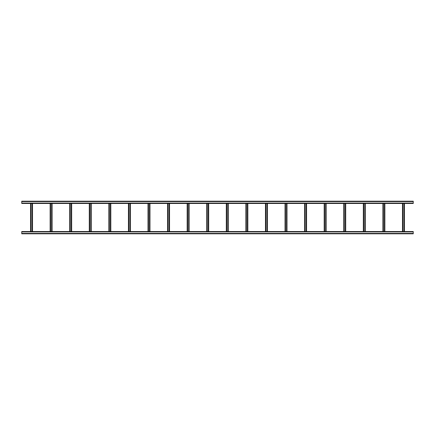 <?xml version="1.0" encoding="UTF-8"?>
<svg xmlns="http://www.w3.org/2000/svg" width="435" height="435" viewBox="0 0 435 435"><rect width="100%" height="100%" fill="white"/><g stroke="black" fill="none" stroke-linecap="round" stroke-linejoin="round"><path stroke-width="0.65" d="M413.25 233.812L21.75 233.812L21.75 231.529L413.25 231.529L413.25 233.812M21.75 201.187L413.25 201.187L413.25 203.471L21.75 203.471L21.75 201.187M404.001 203.471L404.001 231.529M404.441 203.471L404.441 231.529L404.441 203.471M402.484 203.471L402.484 231.529L402.484 203.471M402.924 203.471L402.924 231.529M384.426 203.471L384.426 231.529M384.866 203.471L384.866 231.529L384.866 203.471M382.909 203.471L382.909 231.529L382.909 203.471M383.349 203.471L383.349 231.529M364.851 203.471L364.851 231.529M365.291 203.471L365.291 231.529L365.291 203.471M363.334 203.471L363.334 231.529L363.334 203.471M363.774 203.471L363.774 231.529M345.276 203.471L345.276 231.529M345.716 203.471L345.716 231.529L345.716 203.471M343.759 203.471L343.759 231.529L343.759 203.471M344.199 203.471L344.199 231.529M325.701 203.471L325.701 231.529M326.141 203.471L326.141 231.529L326.141 203.471M324.184 203.471L324.184 231.529L324.184 203.471M324.624 203.471L324.624 231.529M306.126 203.471L306.126 231.529M306.566 203.471L306.566 231.529L306.566 203.471M304.609 203.471L304.609 231.529L304.609 203.471M305.049 203.471L305.049 231.529M286.551 203.471L286.551 231.529M286.991 203.471L286.991 231.529L286.991 203.471M285.034 203.471L285.034 231.529L285.034 203.471M285.474 203.471L285.474 231.529M266.976 203.471L266.976 231.529M267.416 203.471L267.416 231.529M265.459 203.471L265.459 231.529M265.899 203.471L265.899 231.529M247.401 203.471L247.401 231.529M247.841 203.471L247.841 231.529M245.884 203.471L245.884 231.529M246.324 203.471L246.324 231.529M227.826 203.471L227.826 231.529M228.266 203.471L228.266 231.529M226.309 203.471L226.309 231.529M226.749 203.471L226.749 231.529M208.251 203.471L208.251 231.529M208.691 203.471L208.691 231.529M206.734 203.471L206.734 231.529M207.174 203.471L207.174 231.529M188.676 203.471L188.676 231.529M189.116 203.471L189.116 231.529M187.159 203.471L187.159 231.529M187.599 203.471L187.599 231.529M169.101 203.471L169.101 231.529M169.541 203.471L169.541 231.529M167.584 203.471L167.584 231.529M168.024 203.471L168.024 231.529M149.526 203.471L149.526 231.529M149.966 203.471L149.966 231.529M148.009 203.471L148.009 231.529M148.449 203.471L148.449 231.529M129.951 203.471L129.951 231.529M130.391 203.471L130.391 231.529M128.434 203.471L128.434 231.529M128.874 203.471L128.874 231.529M110.376 203.471L110.376 231.529M110.816 203.471L110.816 231.529M108.859 203.471L108.859 231.529M109.299 203.471L109.299 231.529M90.801 203.471L90.801 231.529M91.241 203.471L91.241 231.529M89.284 203.471L89.284 231.529M89.724 203.471L89.724 231.529M71.226 203.471L71.226 231.529M71.666 203.471L71.666 231.529M69.709 203.471L69.709 231.529M70.149 203.471L70.149 231.529M51.651 203.471L51.651 231.529M52.091 203.471L52.091 231.529M50.134 203.471L50.134 231.529M50.574 203.471L50.574 231.529M32.076 203.471L32.076 231.529M32.516 203.471L32.516 231.529M30.559 203.471L30.559 231.529M30.999 203.471L30.999 231.529M413.25 233.421L21.75 233.421M413.25 231.92L21.75 231.92M21.75 201.579L413.25 201.579M21.75 203.08L413.25 203.08M404.245 203.471L404.245 231.529M402.679 203.471L402.679 231.529M384.671 203.471L384.671 231.529M383.104 203.471L383.104 231.529M365.096 203.471L365.096 231.529M363.529 203.471L363.529 231.529M345.521 203.471L345.521 231.529M343.954 203.471L343.954 231.529M325.945 203.471L325.945 231.529M324.379 203.471L324.379 231.529M306.37 203.471L306.37 231.529M304.804 203.471L304.804 231.529M286.796 203.471L286.796 231.529M285.229 203.471L285.229 231.529M267.22 203.471L267.22 231.529M265.654 203.471L265.654 231.529M247.645 203.471L247.645 231.529M246.079 203.471L246.079 231.529M228.07 203.471L228.07 231.529M226.504 203.471L226.504 231.529M208.495 203.471L208.495 231.529M206.929 203.471L206.929 231.529M188.92 203.471L188.92 231.529M187.354 203.471L187.354 231.529M169.345 203.471L169.345 231.529M167.779 203.471L167.779 231.529M149.77 203.471L149.77 231.529M148.204 203.471L148.204 231.529M130.195 203.471L130.195 231.529M128.629 203.471L128.629 231.529M110.62 203.471L110.62 231.529M109.054 203.471L109.054 231.529M91.045 203.471L91.045 231.529M89.479 203.471L89.479 231.529M71.47 203.471L71.47 231.529M69.904 203.471L69.904 231.529M51.895 203.471L51.895 231.529M50.329 203.471L50.329 231.529M32.32 203.471L32.32 231.529M30.755 203.471L30.755 231.529"/></g></svg>
